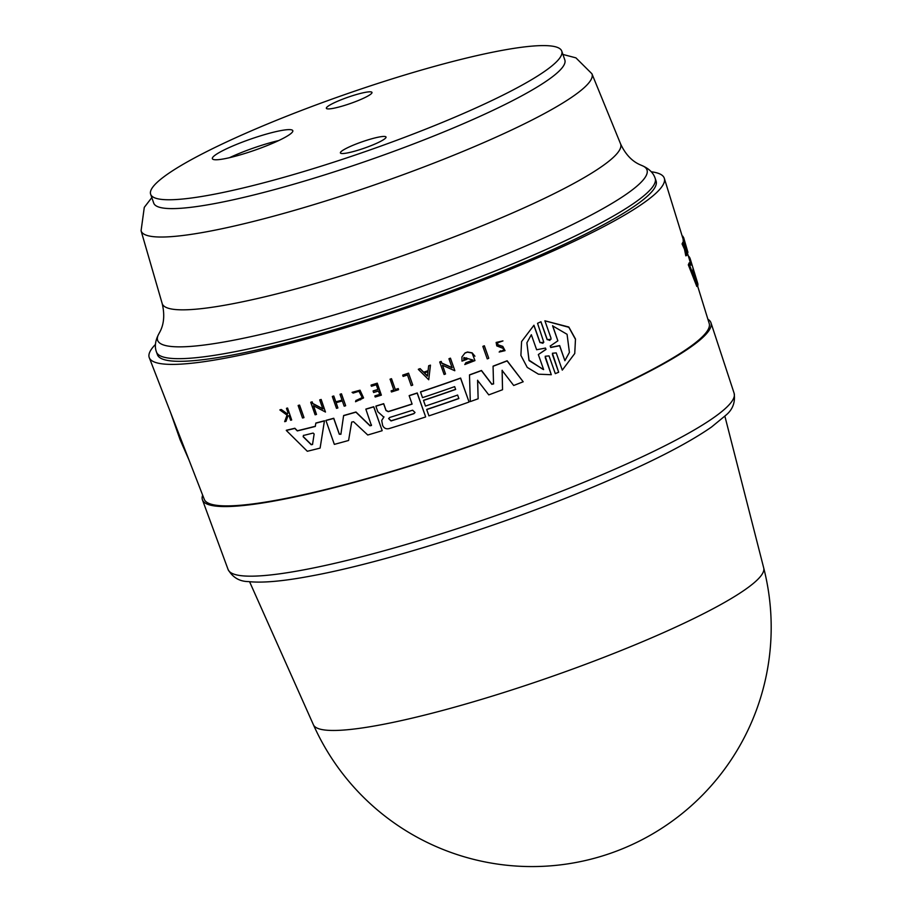 <?xml version="1.0" encoding="UTF-8"?>
<svg xmlns="http://www.w3.org/2000/svg" width="912" height="912" viewBox="0 0 912 912"><rect width="100%" height="100%" fill="white"/><g stroke="black" fill="none" stroke-linecap="round" stroke-linejoin="round"><path stroke-width="1.37" d="M655.158 178.33A264.024 36.742 -19.2 0 1 487.715 273.976A264.024 36.742 -19.2 0 1 202.669 356.968A264.024 36.742 -19.2 0 1 156.465 351.998L157.4 354.654A264.024 36.742 -19.2 0 0 203.593 359.613A264.024 36.742 -19.2 0 0 488.65 276.632A264.024 36.742 -19.2 0 0 656.081 180.986L655.158 178.33C653.368 172.801 648.911 168.515 641.774 165.482C639.563 164.422 628.482 161.093 620.559 143.834A242.706 33.778 -19.2 0 1 495.17 220.408A242.706 33.778 -19.2 0 1 204.698 308.267A242.706 33.778 -19.2 0 1 162.154 303.457L141.075 230.77A238.705 33.22 -19.2 0 0 182.913 235.49A238.705 33.22 -19.2 0 0 441.408 160.147A238.705 33.22 -19.2 0 0 591.922 73.769L575.917 57.855L562.909 54.446M561.781 51.22A217.66 30.29 -19.2 0 0 561.746 51.095A217.66 30.29 -19.2 0 0 346.663 93.925A217.66 30.29 -19.2 0 0 150.605 194.142A217.66 30.29 -19.2 0 0 150.64 194.256A217.66 30.29 -19.2 0 0 365.723 151.438A217.66 30.29 -19.2 0 0 561.781 51.22M153.683 202.988A217.66 30.29 -19.2 0 0 153.729 203.114A217.66 30.29 -19.2 0 0 368.801 160.284A217.66 30.29 -19.2 0 0 564.87 60.067A217.66 30.29 -19.2 0 0 564.824 59.953L561.746 51.095M386.027 137.062A24.157 3.363 160.8 0 1 364.276 148.177A24.157 3.363 160.8 0 1 340.404 152.931A24.157 3.363 160.8 0 1 340.393 152.92A24.157 3.363 160.8 0 1 362.155 141.793A24.157 3.363 160.8 0 1 386.027 137.051A24.157 3.363 160.8 0 1 386.027 137.062M326.359 108.3A24.157 3.363 160.8 0 1 348.122 97.174A24.157 3.363 160.8 0 1 371.982 92.431A24.157 3.363 160.8 0 1 371.993 92.443A24.157 3.363 160.8 0 1 350.231 103.558A24.157 3.363 160.8 0 1 326.359 108.311A24.157 3.363 160.8 0 1 326.359 108.3M292.809 130.712A42.59 5.928 160.8 0 1 254.448 150.32A42.59 5.928 160.8 0 1 212.371 158.699A42.59 5.928 160.8 0 1 212.359 158.677A42.59 5.928 160.8 0 1 250.72 139.069A42.59 5.928 160.8 0 1 292.798 130.69A42.59 5.928 160.8 0 1 292.809 130.712M202.658 495.17A269.234 37.472 -19.2 0 0 202.441 499.844A269.234 37.472 -19.2 0 0 229.607 506.491A269.234 37.472 -19.2 0 0 521.504 427.454A269.234 37.472 -19.2 0 0 710.961 322.757A269.234 37.472 -19.2 0 0 707.894 319.234M540.964 321.731L537.544 323.315L540.964 321.731L547.223 339.469L549.902 340.427M544.886 320.807L568.814 327.02L575.495 339.036L574.742 353.525L575.461 339.321L568.837 327.294L544.886 320.807L550.973 338.044L550.985 339.275L547.166 339.652L540.907 321.913M552.41 354.494L558.668 372.233L552.398 353.263L556.217 352.887L562.294 370.124L574.742 353.525M545.216 357.481L551.293 374.718L545.205 356.261L549.035 355.897L555.294 373.635L558.668 372.233M533.953 325.219L521.584 341.567L533.953 325.219L540.029 342.456L542.971 343.288M482.87 346.469L482.915 346.309A270.511 37.643 -19.2 0 0 484.352 345.773L488.729 358.177L484.306 345.933A271.457 37.78 160.8 0 1 482.87 346.469L487.247 358.883A270.989 37.711 -19.2 0 0 488.672 358.348M497.986 344.782L502.797 346.389L505.054 350.641L502.751 346.56L497.929 344.953L497.542 342.809L502.957 340.917L496.139 342.445L496.766 345.887L503.219 348.418L503.584 350.174L499.16 352.043L505.054 350.641M499.16 352.043L500.38 350.846L502.58 351.223M496.139 342.445L502.957 340.917M420.147 368.642L420.101 368.801A271.457 37.78 160.8 0 1 418.334 369.394L418.38 369.235A270.511 37.643 -19.2 0 0 420.147 368.642L423.704 372.187A270.351 37.62 -19.2 0 0 428.081 370.694M428.64 365.906L428.686 365.746A270.511 37.643 -19.2 0 0 430.464 365.142L428.731 379.757L430.407 365.29A271.457 37.78 160.8 0 1 428.64 365.906L428.07 370.842A271.297 37.757 160.8 0 1 423.658 372.335L420.101 368.801M448.966 358.838L449.012 358.678A270.511 37.643 -19.2 0 0 450.448 358.165L454.826 370.58L450.403 358.325A271.457 37.78 160.8 0 1 448.966 358.838L452.135 367.821L441.727 363.193L441.157 361.574A271.457 37.78 160.8 0 1 439.732 362.075L444.11 374.479A270.989 37.711 -19.2 0 0 445.523 373.988L442.457 365.256L454.769 370.739M442.571 365.313L445.523 373.988M439.732 362.075L439.789 361.916A270.511 37.643 -19.2 0 0 441.203 361.426L441.773 363.033L452.181 367.661M461.917 356.968L465.097 352.898L461.917 356.968L461.985 361.129A271.217 37.745 -19.2 0 0 467.047 359.294L466.659 357.892A270.317 37.62 -19.2 0 1 463.752 358.952L463.912 357.527L472.963 360.035L465.895 362.782L464.778 364.549L465.952 362.623L472.496 361.004M465.097 352.898A270.511 37.643 -19.2 0 0 467.525 352.009L472.154 352.853L474.935 356.227M502.159 370.249L502.535 389.732L502.102 370.42L513.695 385.48A269.77 37.54 -19.2 0 0 523.192 381.775L507.095 360.935A270.67 37.666 160.8 0 1 493.061 366.293L493.54 384.02M477.637 380.224L478.139 398.772L477.592 380.384L488.775 394.873A269.77 37.54 -19.2 0 0 502.535 389.732M481.479 370.477L481.433 370.637A270.67 37.666 160.8 0 1 469.498 375.003L469.555 374.843A269.724 37.54 -19.2 0 0 481.479 370.477L491.91 384.191L493.631 383.553M493.061 366.293L493.107 366.134A269.724 37.54 -19.2 0 0 507.14 360.764L523.192 381.775M420.523 392.012L420.569 391.852A269.724 37.54 -19.2 0 0 460.617 378.058L469.019 401.907L460.571 378.218A270.67 37.666 160.8 0 1 420.523 392.012L422.507 397.643A270.454 37.643 -19.2 0 0 454.655 386.642L455.647 389.447A270.351 37.62 160.8 0 1 423.499 400.448L425.471 406.057A270.146 37.597 -19.2 0 0 457.619 395.056L458.861 398.555A270.009 37.574 160.8 0 1 426.702 409.556L428.925 415.861A269.77 37.54 -19.2 0 0 468.973 402.067M426.702 409.556L426.759 409.397A269.063 37.449 -19.2 0 0 458.816 398.441M423.499 400.448L423.544 400.288A269.405 37.495 -19.2 0 0 455.601 389.321M298.156 405.601L298.201 405.43A270.488 37.643 -19.2 0 0 299.581 405.088L303.958 417.491L299.524 405.259A271.434 37.78 160.8 0 1 298.156 405.601L302.522 418.004A270.967 37.711 -19.2 0 0 303.901 417.662M402.705 375.231L402.751 375.083A270.488 37.643 -19.2 0 0 408.553 373.179L412.714 384.978L408.508 373.339A271.434 37.78 160.8 0 1 402.705 375.231L403.115 376.405A271.388 37.768 -19.2 0 0 407.47 374.98L411.209 385.616A270.989 37.711 -19.2 0 0 412.657 385.138M391.111 390.986L391.465 391.978A270.989 37.711 -19.2 0 0 398.544 389.72L398.248 388.569A270.077 37.586 -19.2 0 1 395.306 389.504L391.499 378.697A270.488 37.643 -19.2 0 1 390.085 379.153L393.847 390.119A271.024 37.723 160.8 0 1 391.111 390.986L391.157 390.826A270.077 37.586 -19.2 0 0 393.802 389.994M352.066 392.342L360.023 390.188L363.546 397.837L359.978 390.347L352.066 392.342L353.161 393.072L358.952 391.271L362.258 397.575L355.919 400.539L355.532 401.736L363.5 397.997M355.532 401.736L355.976 400.379L360.662 399.73M281.295 409.511L281.238 409.693A271.434 37.78 160.8 0 1 279.893 410.001L279.95 409.819A270.488 37.643 -19.2 0 0 281.295 409.511L287.462 413.968L288.021 412.452M286.482 408.451L286.539 408.28A270.488 37.643 -19.2 0 0 287.576 408.029L291.68 419.999L287.519 408.211A271.434 37.78 160.8 0 1 286.482 408.451L287.964 412.634L287.405 414.151L281.238 409.693M279.893 410.001L287.052 415.12L284.658 421.652L287.109 414.949M371.047 385.229L371.104 385.069A270.488 37.643 -19.2 0 0 377.26 383.177L381.364 395.135L377.203 383.336A271.434 37.78 160.8 0 1 371.047 385.229L371.423 386.278A271.388 37.768 -19.2 0 0 376.28 384.773L377.978 389.572A271.206 37.745 160.8 0 1 373.111 391.066L373.624 392.513A271.16 37.734 -19.2 0 0 378.48 391.02L379.723 394.543A271.024 37.723 160.8 0 1 374.855 396.036L375.208 397.028A270.989 37.711 -19.2 0 0 381.364 395.135M374.855 396.036L374.912 395.876A270.077 37.586 -19.2 0 0 379.677 394.417M373.111 391.066L373.156 390.906A270.26 37.609 -19.2 0 0 377.933 389.447M333.781 396.002L333.735 396.161A271.434 37.78 160.8 0 1 332.333 396.549L332.378 396.389A270.488 37.643 -19.2 0 0 333.781 396.002L335.844 401.839A270.26 37.609 -19.2 0 0 342.046 400.094M340.028 394.383L340.085 394.223A270.488 37.643 -19.2 0 0 341.476 393.824L345.637 405.623L341.43 393.984A271.434 37.78 160.8 0 1 340.028 394.383L342.091 400.231A271.206 37.745 160.8 0 1 335.787 402.01L333.735 396.161M336.14 402.682L337.885 407.96L336.038 402.705A271.183 37.745 -19.2 0 0 342.331 400.927L344.189 406.182A270.989 37.711 -19.2 0 0 345.591 405.783M313.568 405.772L316.51 414.424L313.432 405.703L325.481 412.042L321.104 399.627A271.434 37.78 160.8 0 1 319.713 400.003L322.882 408.998L312.702 403.64L312.132 402.021A271.434 37.78 160.8 0 1 310.753 402.386L315.13 414.789A270.967 37.711 -19.2 0 0 316.51 414.424M310.753 402.386L310.81 402.215A270.488 37.643 -19.2 0 0 312.189 401.85L312.759 403.469L322.939 408.827M319.713 400.003L319.77 399.844A270.488 37.643 -19.2 0 0 321.161 399.467L325.481 412.042M315.803 423.202L315.86 423.031A269.724 37.54 -19.2 0 0 324.467 420.763L320.135 447.929L324.421 420.934A270.67 37.666 160.8 0 1 315.803 423.202L315.301 426.44A270.556 37.654 160.8 0 1 297.312 430.92L294.815 428.435A270.67 37.666 160.8 0 1 286.288 430.441L307.333 451.269A269.77 37.54 -19.2 0 0 320.078 448.1M286.288 430.441L286.345 430.259A269.724 37.54 -19.2 0 0 294.872 428.252L297.369 430.749A269.61 37.517 -19.2 0 0 315.335 426.269M409.169 395.74L409.214 395.58A269.724 37.54 -19.2 0 0 417.229 392.958L425.63 416.807L417.183 393.118A270.67 37.666 160.8 0 1 409.169 395.74L412.11 404.107A270.351 37.631 160.8 0 1 388.284 411.677L386.004 410.525L383.644 403.834A270.67 37.666 160.8 0 1 375.881 406.216L377.83 411.745L383.838 417.172L381.706 420.455L382.63 425.425C383.918 428.173 386.027 429.244 388.945 428.64A269.77 37.54 -19.2 0 0 425.585 416.966M381.706 420.455L383.986 416.852M375.881 406.216L375.926 406.057A269.724 37.54 -19.2 0 0 383.69 403.674L386.05 410.366L388.33 411.517A269.405 37.495 -19.2 0 0 412.064 403.982M365.86 409.226L365.906 409.066A269.724 37.54 -19.2 0 0 373.749 406.718L382.162 430.567L373.703 406.877A270.67 37.666 160.8 0 1 365.86 409.226L371.446 425.562M351.69 422.074L348.589 440.473L351.667 422.096L353.537 421.697L367.753 435.001A269.77 37.54 -19.2 0 0 382.105 430.726M333.758 418.255L333.712 418.426A270.67 37.666 160.8 0 1 325.937 420.523L325.994 420.364A269.724 37.54 -19.2 0 0 333.758 418.255L339.332 434.066L340.963 434.032M355.965 411.996L355.908 412.156A270.67 37.666 160.8 0 1 343.596 415.678L343.653 415.507A269.724 37.54 -19.2 0 0 355.965 411.996L370.112 425.699L371.48 424.889M683.624 241.862L683.099 240.164A270.488 37.643 -19.2 0 0 683.111 239.924L684 239.548A271.434 37.78 160.8 0 1 684 239.788L687.91 252.464A270.967 37.711 -19.2 0 0 687.91 252.214L684 239.548M682.906 243.299L682.655 242.455A270.488 37.643 -19.2 0 0 682.723 242.239L683.647 241.851A271.434 37.78 160.8 0 1 683.578 242.068L685.22 247.859L683.134 243.208A271.434 37.78 160.8 0 1 682.997 243.504L685.425 248.839L686.759 255.428A270.989 37.711 -19.2 0 0 686.884 255.143L685.767 249.706A271.16 37.734 -19.2 0 0 685.847 249.478L687.283 254.129A270.989 37.711 -19.2 0 0 687.352 253.912L683.647 241.851M686.759 255.428L685.813 255.827L684.49 249.227L682.051 243.903A270.488 37.643 -19.2 0 0 682.199 243.595L683.134 243.208M697.726 286.072L696.814 286.459L688.309 264.799A269.724 37.54 -19.2 0 0 689.096 262.93L690.019 262.542A270.67 37.666 160.8 0 1 689.255 264.412L697.726 286.072A269.77 37.54 -19.2 0 0 697.84 283.735L690.145 258.632A270.67 37.666 160.8 0 1 690.167 258.712L691.136 261.858A270.556 37.654 160.8 0 1 691 265.153L690.019 262.542M690.384 263.522A269.61 37.517 -19.2 0 0 690.247 262.234L689.29 259.076A269.724 37.54 -19.2 0 0 689.255 258.94L687.317 252.715M697.646 286.106L709.205 323.475A267.341 37.21 160.8 0 1 520.752 427.454A267.341 37.21 160.8 0 1 231.203 505.818A267.341 37.21 160.8 0 1 204.265 499.309L149.272 357.675A272.699 37.951 160.8 0 1 155.439 344.462M651.282 171.787A272.699 37.951 160.8 0 1 664.324 178.319A272.699 37.951 160.8 0 1 472.097 284.384A272.699 37.951 160.8 0 1 176.757 364.321A272.699 37.951 160.8 0 1 149.272 357.675M464.778 364.549L474.958 360.593L472.097 353.012L467.48 352.169A271.457 37.78 160.8 0 1 465.052 353.058M552.592 325.858L567.07 334.305L569.407 352.42L564.893 360.719L559.615 345.751L550.723 347.495L550.221 346.07L557.87 340.814L552.592 325.858M550.278 345.887L550.78 347.312L559.672 345.568L564.893 360.719M564.95 360.525L569.407 352.42M536.632 349.752L545.479 348.065L545.969 349.467L538.331 354.563L543.632 369.588L529.12 360.639L526.874 342.844L531.331 334.727L536.632 349.752M538.331 354.563L546.026 349.285M552.649 325.675L557.87 340.814M526.908 342.752L528.96 360.137L542.902 369.303M521.584 341.567L520.9 355.395L527.227 367.388L538.445 374.182L551.293 374.718M537.544 323.315L543.803 342.274L539.972 342.627L533.896 325.39M418.334 369.394L428.731 379.757M424.308 372.78L427.5 375.972M427.454 376.12L424.251 372.94A271.263 37.757 -19.2 0 0 427.967 371.674L427.454 376.12M466.659 357.892L466.613 358.051A271.263 37.757 160.8 0 1 463.706 359.111M467.047 359.294L466.613 358.051M469.498 375.003L470.296 401.588A269.77 37.54 -19.2 0 0 478.139 398.772M493.586 383.713L491.864 384.351L481.433 370.637M391.499 378.697L391.453 378.856A271.434 37.78 160.8 0 1 390.04 379.312M303.479 435.309L303.217 436.552L311.3 444.566L312.599 444.247M312.542 444.418L311.243 444.737L303.16 436.734L303.422 435.48A270.351 37.631 -19.2 0 0 313.112 433.063L314.138 433.987L312.52 444.52M303.217 436.552L303.422 435.48M388.637 418.505L391.066 420.785A269.063 37.449 -19.2 0 0 413.9 413.546L413.854 413.695A270.009 37.574 160.8 0 1 391.02 420.945L388.615 418.597L389.777 417.434A270.146 37.597 -19.2 0 0 412.612 410.195L415.028 412.509L413.854 413.695M325.937 420.523L334.351 444.372A269.77 37.54 -19.2 0 0 348.589 440.473M189.08 460.184L180.154 439.835L170.635 412.703M395.306 389.504L391.453 378.856M398.248 388.569L398.191 388.729A271.024 37.723 160.8 0 1 395.261 389.663M398.544 389.72L398.191 388.729M284.658 421.652A270.989 37.711 -19.2 0 0 285.969 421.355L287.941 415.952A271.16 37.734 -19.2 0 0 289.036 415.69L290.643 420.25A270.989 37.711 -19.2 0 0 291.68 419.999M332.333 396.549L336.494 408.348A270.989 37.711 -19.2 0 0 337.885 407.96M371.435 425.049L370.055 425.858L355.908 412.156M343.596 415.678L340.883 434.317M340.906 434.192L339.287 434.237L333.712 418.426M683.099 240.164L684 239.788M687.021 252.841L687.91 252.464M682.655 242.455L683.578 242.068M682.051 243.903L682.997 243.504M684.49 249.227L685.425 248.839M687.363 250.435L683.658 237.679A271.434 37.78 160.8 0 0 683.567 237.462L682.723 237.815M682.279 236.402L682.803 236.185A271.434 37.78 160.8 0 1 682.94 236.368L683.316 237.565M682.347 236.618L682.94 236.368M682.792 238.043L683.658 237.679M688.309 264.799L689.255 264.412M688.868 257.708L689.586 257.412A270.67 37.666 160.8 0 1 690.145 258.632M696.198 279.539L692.938 270.009A270.351 37.631 -19.2 0 0 693.006 268.242L696.266 279.745M693.006 268.242L693.017 269.382M689.29 259.076L690.167 258.712M690.247 262.234L691.136 261.858M688.412 256.238L688.583 256.169A270.67 37.666 160.8 0 1 689.449 257.195L689.529 257.435M688.799 257.469L689.449 257.195M278.753 140.551A42.59 5.928 -19.2 0 0 229.493 157.696M156.465 351.998C154.436 346.549 155.268 340.427 158.973 333.61A259.088 36.058 -19.2 0 0 202.954 345.181A259.088 36.058 -19.2 0 0 513.046 251.393A259.088 36.058 -19.2 0 0 641.774 165.482M249.58 581.719L313.432 724.801A238.42 33.185 -19.2 0 0 337.36 730.398A238.42 33.185 -19.2 0 0 594.841 660.801A238.42 33.185 -19.2 0 0 763.72 567.994L724.88 416.203M228.08 569.487C232.674 577.456 239.468 581.491 248.452 581.594C262.337 583.076 282.823 581.286 309.898 576.213C382.63 563.092 503.23 524.981 595.148 486.164C648.124 463.866 686.918 444.144 711.531 427.021L725.758 415.325C732.689 409.682 735.471 402.329 734.126 393.266A267.923 37.289 160.8 0 1 595.582 477.455A267.923 37.289 160.8 0 1 255.109 576.099A267.923 37.289 160.8 0 1 228.08 569.487L202.441 499.844M158.973 333.61C160.056 331.409 166.668 321.925 162.154 303.457M683.339 239.822L664.324 178.319M734.126 393.266L710.961 322.757M313.432 724.801A239.263 239.263 0 0 0 610.607 853.267A239.263 239.263 0 0 0 763.72 567.994M150.64 194.256L153.729 203.114M591.922 73.769L620.559 143.834M151.814 197.608L144.29 207.343L141.075 230.77"/></g></svg>
